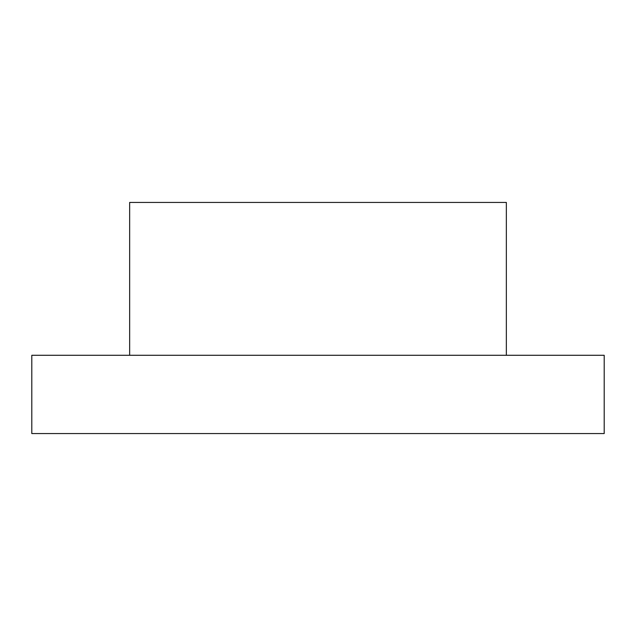 <?xml version="1.0" encoding="UTF-8"?>
<svg xmlns="http://www.w3.org/2000/svg" width="636" height="636" viewBox="0 0 636 636"><rect width="100%" height="100%" fill="white"/><g stroke="black" fill="none" stroke-linecap="round" stroke-linejoin="round"><path stroke-width="0.95" d="M129.649 355.286L129.649 202.439L506.351 202.439L506.351 355.286M604.2 355.286L31.8 355.286L31.8 433.561L604.2 433.561L604.2 355.286"/></g></svg>
